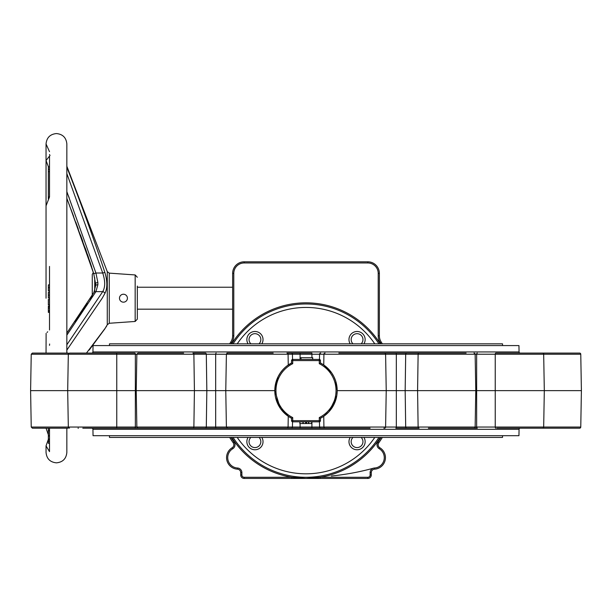 <?xml version="1.0" encoding="UTF-8"?>
<svg xmlns="http://www.w3.org/2000/svg" width="612" height="612" viewBox="0 0 612 612"><rect width="100%" height="100%" fill="white"/><g stroke="black" fill="none" stroke-linecap="round" stroke-linejoin="round"><path stroke-width="0.92" d="M48.356 198.816L48.356 166.862L49.511 166.862M49.511 169.302L48.356 169.302M49.511 171.643L48.356 171.643M48.447 166.862L46.045 160.52L49.511 156.098L49.511 196.942L48.356 196.827M48.356 428.178L48.356 430.856L49.511 430.856M48.356 430.182L49.511 430.182M48.356 430.856L48.356 435.637L49.511 435.637M49.511 443.317L48.356 443.317L48.356 435.622L48.356 436.035L49.511 436.035M48.356 439.095L49.511 439.095M48.356 441.13L49.511 441.13M49.511 306.207L48.356 306.207L48.356 312.372L49.511 312.372M48.356 311.133L49.511 311.133M48.356 310.735L49.511 310.735M48.356 310.682L49.511 310.682M48.356 308.104L49.511 308.104M48.356 306.757L49.511 306.757M49.511 299.498L48.356 299.498L48.356 305.021L49.511 305.021M48.356 304.853L49.511 304.853M48.356 299.605L49.511 299.605M49.511 292.337L48.356 292.337L48.356 298.067L49.511 298.067M48.356 295.152L49.511 295.152M49.511 284.863L48.356 284.863L48.356 290.952L49.511 290.952M48.356 290.907L49.511 290.907M48.356 287.563L49.511 287.563M49.511 196.942L46.045 205.823L46.045 262.961M49.511 329.975C45.028 334.458 45.028 334.458 49.511 329.975L49.511 266.427C45.028 261.944 45.028 261.944 49.511 266.427M46.045 353.078L46.114 333.364M47.04 332.446L47.713 331.773M49.511 428.178L49.511 451.648L46.045 445.865L48.356 439.362M48.356 434.818L46.091 428.178M137.317 310.33L137.317 298.205L137.317 319.15L135.168 321.461L135.168 274.941L109.273 273.136L109.273 323.266L107.276 324.75L107.276 271.659L66.846 166.242L66.846 143.965C66.226 137.646 62.761 134.181 56.442 133.561C50.13 134.181 46.665 137.646 46.045 143.965L46.045 160.52M66.846 167.305L66.884 167.305C80.631 202.365 93.299 237.418 104.882 272.47L102.724 273.021L66.846 173.609M106.855 285.437L106.878 284.404M106.863 283.54L106.733 281.558M106.718 281.352L106.58 280.227M106.549 279.975L106.327 278.575M104.882 272.47C107.49 281.344 107.49 288.351 104.882 293.477L102.219 298.205L104.882 293.477A2.31 1.874 -151.4 0 0 102.724 291.641C105.34 287.181 105.34 280.969 102.724 273.021L95.923 273.021L97.882 282.56L97.882 284.733L95.923 291.641L66.846 335.139M49.511 345.352L49.618 344.005M95.724 284.052A2.31 1.04 -2.6 0 1 95.571 283.708L93.766 273.763L69.011 204.048M71.053 209.503L73.608 216.342M75.758 222.133L78.321 229.072M80.432 234.832L82.804 241.365M85.122 247.837L86.437 251.547M87.439 254.416L88.449 257.331M89.612 260.743L91.777 267.322M50.031 155.54L49.511 154.515M86.468 353.078L104.882 328.659C107.49 324.857 107.49 324.857 104.882 328.659A2.31 1.966 32.1 0 1 104.683 329.118L107.276 324.75M106.733 325.982L106.327 326.533M106.312 326.556L106.029 327.091M66.846 353.078L66.846 198.28L88.128 256.474L93.705 273.763L95.923 273.021L66.846 191.625M66.846 333.081L93.896 292.49L95.571 285.88A2.31 1.262 2.8 0 1 95.579 285.88L95.571 283.708A2.31 1.04 -2.6 0 1 97.882 282.56M95.579 285.88A2.31 1.262 2.8 0 1 97.882 284.733M93.896 292.49A2.31 1.874 28.6 0 1 95.923 291.641L102.724 291.641L66.846 344.77M102.219 298.205L66.846 350.095M137.317 286.072L137.317 298.205M92.259 295.359L92.259 274.421L93.322 272.478L92.114 268.538M123.456 302.167A3.963 3.963 0 0 1 119.485 298.205A3.963 3.963 0 0 1 123.456 294.234A3.963 3.963 0 0 1 127.418 298.205A3.963 3.963 0 0 1 123.456 302.167M380.297 437.419A87.807 87.807 0 0 1 231.703 437.419M233.065 437.419A86.652 86.652 0 0 0 306 477.284A86.652 86.652 0 0 1 233.065 437.419M380.985 343.837A88.388 88.388 0 0 0 380.243 342.674L381.215 342.047A11.552 11.552 0 0 1 379.363 335.781A11.552 11.552 0 0 0 381.215 342.047A89.543 89.543 0 0 1 382.339 343.837M385.43 457.638A11.552 11.552 0 0 0 379.838 447.739A11.552 11.552 0 0 1 374.544 469.174A11.552 11.552 0 0 0 385.43 457.638M229.661 343.837A89.543 89.543 0 0 1 230.785 342.047A11.552 11.552 0 0 0 232.637 335.781L232.637 273.365A11.552 11.552 0 0 1 244.188 261.806L367.812 261.806A11.552 11.552 0 0 1 379.363 273.365L379.363 335.781L378.208 335.781L378.208 273.365A10.396 10.396 0 0 0 367.812 262.961L244.188 262.961A10.396 10.396 0 0 0 233.792 273.365L233.792 335.781A12.707 12.707 0 0 1 231.757 342.674A88.388 88.388 0 0 0 231.015 343.837M382.339 437.419A89.543 89.543 0 0 1 378.805 442.751A3.465 3.465 0 0 0 379.838 447.739L379.241 448.734A4.621 4.621 0 0 1 377.864 442.078L378.805 442.751M320.198 477.284L367.812 477.284A2.31 2.31 0 0 0 370.122 474.973L370.122 472.632A4.621 4.621 0 0 1 374.475 468.019L374.544 469.174A3.465 3.465 0 0 0 371.277 472.632L371.277 474.973A3.465 3.465 0 0 1 367.812 478.439L306 478.439L320.198 477.284L320.198 478.439M291.802 478.439L244.188 478.439A3.465 3.465 0 0 1 240.723 474.973L240.723 472.632A3.465 3.465 0 0 0 237.456 469.174A11.552 11.552 0 0 1 232.162 447.739A3.465 3.465 0 0 0 233.195 442.751A89.543 89.543 0 0 1 229.661 437.419A89.543 89.543 0 0 0 233.195 442.751L234.136 442.078A4.621 4.621 0 0 1 232.759 448.734A10.396 10.396 0 0 0 237.525 468.019A4.621 4.621 0 0 1 241.878 472.632L241.878 474.973A2.31 2.31 0 0 0 244.188 477.284L291.802 477.284L306 478.439L291.802 478.439L291.802 477.284M378.208 273.365L379.363 273.365A11.552 11.552 0 0 0 367.812 261.806L367.812 262.961M231.703 343.837A87.807 87.807 0 0 1 380.297 343.837A87.807 87.807 0 0 0 231.703 343.837M299.842 421.821L299.842 423.558L311.707 423.558L311.707 421.821M303.162 423.558L303.162 421.821M302.955 423.558L302.955 421.821M308.7 423.558L308.7 421.821M308.494 423.558L308.494 421.821M306.536 423.558L306.536 421.821M305.656 423.558L305.656 421.821M312.74 359.435L312.74 357.699L300.836 357.699L300.836 359.435M301.043 357.699L301.043 359.435M312.594 357.699L312.594 359.435M350.194 343.837A8.086 8.086 0 0 1 357.056 331.482A8.086 8.086 0 0 1 363.926 343.837M363.926 437.419A8.086 8.086 0 0 1 357.056 449.774A8.086 8.086 0 0 1 350.194 437.419M261.806 437.419A8.086 8.086 0 0 1 254.944 449.774A8.086 8.086 0 0 1 248.074 437.419M248.074 343.837A8.086 8.086 0 0 1 254.944 331.482A8.086 8.086 0 0 1 261.806 343.837M275.186 385.767L274.803 390.632L280.334 408.365L288.26 416.29L291.557 418.279L292.712 417.568L292.712 420.666L291.557 420.666A1.155 1.155 0 0 0 292.712 421.821L291.557 420.666L291.557 418.279A31.197 31.197 0 0 1 291.557 362.977L291.557 360.59L292.528 359.451L292.437 354.218L226.402 354.218L225.767 390.632L30.6 390.632L31.235 427.046L30.6 390.632L31.235 354.218L30.6 390.632M286.974 365.907L291.557 362.977L292.712 363.689A30.042 30.042 0 0 0 292.712 417.568M319.288 421.821A1.155 1.155 0 0 0 320.443 420.666L292.712 420.666L292.712 421.821L319.288 421.821L319.288 417.568A30.042 30.042 0 0 0 319.288 363.689L319.288 360.59L292.712 360.59L292.712 359.435A1.155 1.155 0 0 0 291.557 360.59L292.712 360.59L292.712 363.689M292.712 359.435L319.288 359.435L320.443 360.59A1.155 1.155 0 0 0 319.288 359.435L319.288 360.59L320.443 360.59L320.443 362.977A31.197 31.197 0 0 1 320.443 418.279L320.443 420.666L319.472 421.806L319.563 427.046A1.155 1.132 90 0 0 320.696 428.178L228.131 428.178M319.288 363.689L320.443 362.977L323.74 364.966L331.65 372.876L333.8 376.479M319.288 417.568L320.443 418.279L323.74 416.29L328.69 412.037M520.223 353.078A1.155 1.155 0 0 1 519.068 351.946L518.953 345.573L93.047 345.573L92.932 351.946L519.068 351.946M338.834 353.078L466.114 353.078M428.377 353.078L370.084 353.078M228.131 353.078L273.166 353.078M241.916 353.078L227.06 353.078A1.155 0.413 90 0 0 226.784 353.376M216.151 353.078A1.155 0.474 90 0 0 215.676 354.218L206.305 354.218A1.155 0.964 90 0 0 205.341 353.078L192.925 353.078A1.155 0.964 90 0 1 193.882 354.218L136.859 354.218L138.014 353.078L183.623 353.078M152.373 353.078L145.886 353.078L152.373 353.078M91.777 353.078A1.155 1.155 0 0 0 92.932 351.946M383.869 353.078L384.443 353.078A1.155 1.155 0 0 1 385.598 354.218L292.437 354.218A1.155 1.132 90 0 0 291.304 353.078L311.906 353.078L311.936 357.699M473.986 353.078A1.155 1.155 0 0 1 475.142 354.218L418.118 354.218A1.155 0.964 -90 0 1 419.075 353.078M288.26 364.966L288.076 354.218A1.155 1.132 90 0 0 286.944 353.078L291.304 353.078M542.523 353.078A1.155 1.155 0 0 1 543.678 354.218L495.238 354.218A1.155 0.643 -90 0 1 495.881 353.078L542.523 353.078M534.001 353.078L579.61 353.078A1.155 1.155 0 0 1 580.765 354.218L543.678 354.218L544.313 390.632L337.197 390.632L336.807 395.52M31.235 354.218L32.39 353.078L31.235 354.218L68.322 354.218L69.477 353.078L134.701 353.078A1.155 0.643 90 0 1 135.344 354.218L68.322 354.218L67.687 390.632L68.322 427.046L116.762 427.046A1.155 0.643 90 0 1 116.119 428.178L82.804 428.178M565.251 353.078L579.61 353.078A1.155 1.155 0 0 1 580.765 354.218L581.4 390.632L544.313 390.632L543.678 427.046A1.155 1.155 0 0 1 542.523 428.178L496.913 428.178M32.39 353.078L68.223 353.078L68.429 353.759M78.443 353.078L77.999 353.078L78.443 353.078M115.087 428.178L152.373 428.178M183.623 428.178L241.916 428.178M273.166 428.178L338.834 428.178M370.084 428.178L320.696 428.178M116.119 353.078A1.155 0.643 90 0 1 116.762 354.218L116.762 427.046L396.324 427.046A1.155 0.474 -90 0 1 395.849 428.178L419.075 428.178A1.155 0.964 -90 0 1 418.118 427.046L475.142 427.046A1.155 1.155 0 0 1 473.986 428.178L428.377 428.178M459.627 428.178L466.114 428.178M519.068 429.31L92.932 429.31L93.047 435.69L518.953 435.69L519.068 429.31A1.155 1.155 0 0 1 520.223 428.178M92.932 429.31A1.155 1.155 0 0 0 91.777 428.178M406.659 428.178A1.155 0.964 -90 0 1 405.695 427.046L418.118 427.046L417.583 390.632L418.118 354.218L385.598 354.218L386.233 390.632L385.598 427.046A1.155 1.155 0 0 1 384.443 428.178L383.869 428.178M495.881 428.178A1.155 0.643 -90 0 1 495.238 427.046L495.238 354.218L475.142 354.218L475.776 390.632L475.142 427.046L476.656 427.046A1.155 0.643 -90 0 0 477.299 428.178L473.986 428.178M226.784 427.88A1.155 0.413 90 0 0 227.06 428.178L138.014 428.178L136.859 427.046L136.224 390.632L136.859 354.218L135.344 354.218L135.344 427.046A1.155 0.643 90 0 1 134.701 428.178L116.119 428.178M477.299 353.078A1.155 0.643 -90 0 0 476.656 354.218L476.656 427.046L580.765 427.046A1.155 1.155 0 0 1 579.61 428.178L533.557 428.178M580.765 427.046L581.4 390.632L580.765 427.046A1.155 1.155 0 0 1 579.61 428.178L565.251 428.178M68.429 427.497L68.223 428.178L32.39 428.178L31.235 427.046L68.322 427.046L69.477 428.178M77.999 428.178L78.443 428.178L77.999 428.178M233.065 343.837A86.652 86.652 0 0 1 378.935 343.837A86.652 86.652 0 0 0 306 303.98M329.08 411.616L336.355 397.823M333.9 376.671L335.598 380.786M335.674 381.008L337.197 390.632M227.557 428.178L226.402 427.046L225.767 390.632L274.803 390.632L278.093 376.694L280.25 373.022M280.334 372.899L282.698 369.893M282.759 369.824L285.024 367.544M285.07 367.498L286.952 365.93M528.164 428.178L534.001 428.178M336.807 395.551L329.248 411.425M496.913 353.078L495.881 353.078M276.326 381.008L275.193 385.721M331.107 372.119L329.302 369.893M282.744 411.417L280.35 408.38M280.334 408.357L275.645 397.823M378.935 437.419A86.652 86.652 0 0 1 306 477.284A254.959 254.959 0 0 1 305.992 477.284A86.652 86.652 0 0 0 378.935 437.419M361.126 343.837A5.891 5.891 0 0 0 357.056 333.678A5.891 5.891 0 0 0 352.994 343.837M352.994 437.419A5.891 5.891 0 0 0 357.056 447.579A5.891 5.891 0 0 0 361.126 437.419M250.874 437.419A5.891 5.891 0 0 0 254.944 447.579A5.891 5.891 0 0 0 259.006 437.419M259.006 343.837A5.891 5.891 0 0 0 254.944 333.678A5.891 5.891 0 0 0 250.874 343.837M502.529 435.69L502.529 437.419L109.471 437.419L109.471 435.69M502.529 345.573L502.529 343.837L109.471 343.837L109.471 345.573M69.286 198.12L68.238 195.335M94.73 277.749L94.73 290.562M373.519 468.18A254.959 254.959 0 0 1 331.383 476.014M244.188 261.806L244.188 262.961M380.243 342.674A12.707 12.707 0 0 1 378.208 335.781M232.637 273.365L233.792 273.365M377.864 442.078A88.388 88.388 0 0 0 380.985 437.419M232.637 335.781L233.792 335.781M230.785 342.047L231.757 342.674M374.475 468.019A10.396 10.396 0 0 0 379.241 448.734M370.122 472.632L371.277 472.632M232.162 447.739L232.759 448.734M370.122 474.973L371.277 474.973M367.812 477.284L367.812 478.439M240.723 472.632L241.878 472.632M226.57 457.638A11.552 11.552 0 0 0 237.456 469.174L237.525 468.019M240.723 474.973L241.878 474.973M244.188 478.439L244.188 477.284M231.015 437.419A88.388 88.388 0 0 0 234.136 442.078M378.155 444.771A3.465 3.465 0 0 0 379.838 447.739M325.056 353.078A1.155 1.132 90 0 0 323.924 354.218L323.74 364.966M320.696 353.078A1.155 1.132 90 0 0 319.563 354.218L319.472 359.451M406.659 353.078A1.155 0.964 -90 0 0 405.695 354.218L405.167 390.632L405.695 427.046L396.324 427.046L396.324 354.218A1.155 0.474 -90 0 0 395.849 353.078M300.094 353.078L300.064 359.435M227.557 353.078L226.402 354.218L215.676 354.218L215.676 427.046A1.155 0.474 90 0 0 216.151 428.178M205.341 428.178A1.155 0.964 90 0 0 206.305 427.046L206.833 390.632L206.305 354.218L193.882 354.218L194.417 390.632L193.882 427.046A1.155 0.964 90 0 1 192.925 428.178M543.571 353.759L543.777 353.078M323.74 416.29L323.924 427.046A1.155 1.132 90 0 0 325.056 428.178M311.936 421.821L311.906 428.178M300.064 423.558L300.094 428.178M292.528 421.806L292.437 427.046A1.155 1.132 90 0 1 291.304 428.178M288.26 416.29L288.076 427.046A1.155 1.132 90 0 1 286.944 428.178M543.777 428.178L543.571 427.497M374.781 343.837A83.186 83.186 0 0 0 237.219 343.837M237.219 437.419A83.186 83.186 0 0 0 374.781 437.419M48.356 428.27L49.511 428.27M48.356 439.47L49.511 439.47M109.273 273.136L107.276 271.659M91.961 295.871L90.033 299.023M87.187 303.46L74.763 321.767M68.299 202.159L89.834 261.5M89.207 350.064L104.882 328.805M46.045 445.865L46.045 452.444C46.665 458.755 50.13 462.221 56.442 462.84C62.761 462.221 66.226 458.755 66.846 452.444L66.846 428.178M135.168 321.461L109.273 323.266M66.846 298.205L66.846 143.965M135.168 274.941L137.317 277.251M46.045 298.205L46.045 143.965L49.511 151.715M137.317 309.175L232.637 309.175M137.317 287.227L232.637 287.227M299.88 423.558L299.88 421.821M312.701 357.699L312.701 359.435M300.875 357.699L300.875 359.435M31.235 427.046L32.39 428.178M580.765 354.218L581.4 390.632"/></g></svg>

